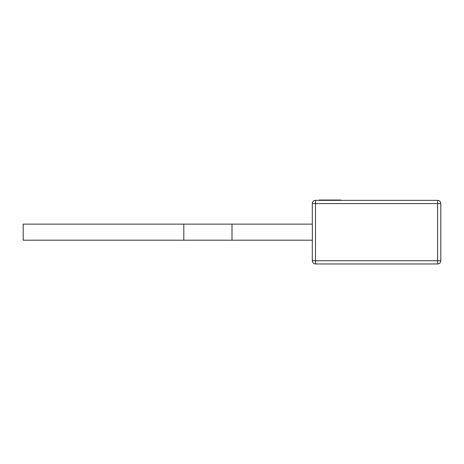 <?xml version="1.0" encoding="UTF-8"?>
<svg xmlns="http://www.w3.org/2000/svg" width="464" height="464" viewBox="0 0 464 464"><rect width="100%" height="100%" fill="white"/><g stroke="black" fill="none" stroke-linecap="round" stroke-linejoin="round"><path stroke-width="0.7" d="M312.307 224.129L312.307 203.568A3.213 3.213 0 0 1 315.52 200.361L437.587 200.361A3.213 3.213 0 0 1 440.8 203.568L440.8 260.751A3.213 3.213 0 0 1 437.587 263.964L315.52 263.964A3.213 3.213 0 0 1 312.307 260.751L312.307 240.19M183.814 224.129L312.371 224.129L312.371 240.19L23.2 240.19L23.2 224.129L183.814 224.129L183.814 240.19M232 224.129L232 240.19M319.232 200.361L319.232 200.036L332.578 200.036L332.578 200.361M332.578 200.036L332.955 200.036M339.062 200.036L339.329 200.361M332.688 200.361L332.688 200.036L339.219 200.036L339.219 200.361M320.125 200.036L320.125 200.361M328.854 200.036L328.854 200.361M322.323 200.036L322.323 200.361M339.329 200.036L340.97 200.036L340.97 200.361M437.587 260.751L437.587 203.568L315.52 203.568L315.52 260.751L437.587 260.751L437.587 263.964A3.213 3.213 0 0 0 440.8 260.751L437.587 260.751M312.307 260.751A3.213 3.213 0 0 0 315.52 263.964L315.52 260.751L312.307 260.751M312.307 203.568L315.52 203.568L315.52 200.361A3.213 3.213 0 0 0 312.307 203.568M437.587 200.361L437.587 203.568L440.8 203.568M321.616 200.036L321.616 200.361"/></g></svg>
